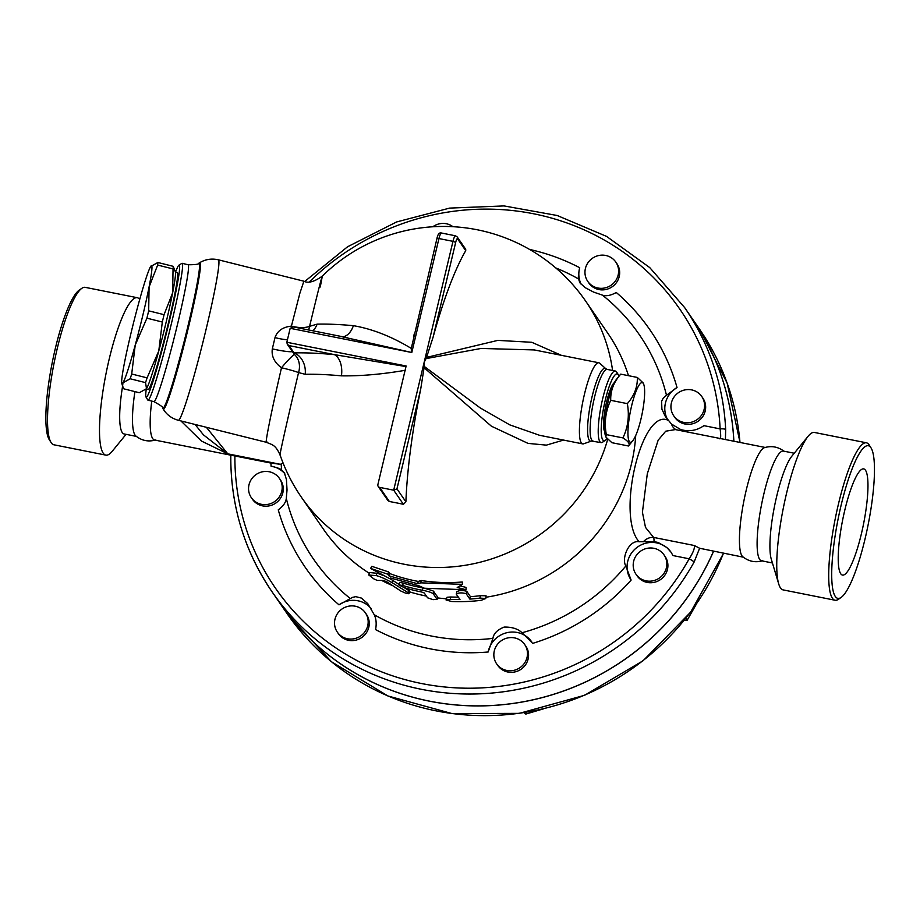 <?xml version="1.0" encoding="UTF-8"?>
<svg xmlns="http://www.w3.org/2000/svg" width="920" height="920" viewBox="0 0 920 920"><rect width="100%" height="100%" fill="white"/><g stroke="black" fill="none" stroke-linecap="round" stroke-linejoin="round"><path stroke-width="1.38" d="M844.836 510.002A54.142 10.626 -78.7 0 1 863.592 468.878A54.142 10.626 -78.7 0 1 863.523 524.066A54.142 10.626 -78.7 0 1 842.467 575.069A54.142 10.626 -78.7 0 1 844.836 510.002M864.972 539.223A77.832 15.283 101.3 0 0 870.975 447.798A77.832 15.283 101.3 0 0 838.108 518.995A77.832 15.283 101.3 0 0 841.213 597.367A77.832 15.283 101.3 0 0 864.972 539.223M841.213 597.367L838.499 599.265A80.258 15.755 -78.7 0 1 835.084 600.242A80.258 15.755 -78.7 0 1 835.303 518.431A80.258 15.755 -78.7 0 1 866.421 442.808A80.258 15.755 -78.7 0 1 869.204 445.015M866.421 442.808L814.43 432.457A80.258 15.755 101.3 0 0 808.093 436.287A80.258 15.755 101.3 0 0 783.311 508.116A80.258 15.755 101.3 0 0 778.722 583.947A80.258 15.755 101.3 0 0 783.104 589.893L835.095 600.242M784.495 451.639C778.504 446.855 771.834 445.522 764.474 447.649A55.936 10.982 101.3 0 0 744.015 500.284A55.936 10.982 101.3 0 0 742.773 556.738C748.754 561.51 755.423 562.844 762.783 560.717M794.259 453.238L783.391 451.076A55.936 10.982 101.3 0 0 761.702 503.792A55.936 10.982 101.3 0 0 761.553 560.809L772.42 562.971M808.105 436.275L791.763 456.285A55.936 10.982 101.3 0 0 774.49 506.356A55.936 10.982 101.3 0 0 771.293 559.21L778.711 583.935M81.811 288.328L79.097 290.214A77.832 15.283 101.3 0 0 52.233 362.618A77.832 15.283 101.3 0 0 49.335 439.783L51.117 442.566A80.258 15.755 -78.7 0 1 54.096 362.986A80.258 15.755 -78.7 0 1 81.811 288.328A80.258 15.755 -78.7 0 1 85.215 287.351L137.207 297.689A80.258 15.755 101.3 0 0 106.087 373.336A80.258 15.755 101.3 0 0 105.88 455.124A80.258 15.755 101.3 0 0 112.205 451.306L126.051 434.343M105.88 455.124L53.889 444.785A80.258 15.755 -78.7 0 1 51.117 442.566M139.702 299.494A80.258 15.755 101.3 0 0 137.207 297.689M151.765 401.097A55.936 10.982 101.3 0 0 154.606 440.024L230.77 455.17C230.494 505.31 244.271 550.884 272.113 591.894A250.505 241.281 -34.6 0 0 694.117 562.051L699.614 548.262L743.303 557.175M134.929 391.609A55.936 10.982 101.3 0 0 135.815 435.953C141.806 440.737 148.477 442.06 155.836 439.933M122.601 386.147A55.936 10.982 101.3 0 0 124.131 433.964L136.355 436.39M632.764 440.76L628.486 445.993C630.292 444.026 628.44 441.335 622.92 437.909C628.049 427.213 629.521 415.782 627.336 403.638C634.328 395.634 637.652 386.906 637.318 377.441L643.39 383.145L643.896 384.836A30.406 5.968 101.3 0 0 630.442 411.228A30.406 5.968 101.3 0 0 632.764 440.76A30.406 5.968 101.3 0 0 640.941 419.129A30.406 5.968 101.3 0 0 643.896 384.836M605.82 436.988L605.314 435.298A30.406 5.968 -78.7 0 1 607.05 406.571A30.406 5.968 -78.7 0 1 616.446 379.373L620.712 374.141C613.732 382.145 610.397 390.873 610.731 400.327C605.601 411.022 604.13 422.452 606.314 434.608L605.82 436.988L611.88 442.692L628.486 445.993M620.712 374.141L637.318 377.441M606.314 434.608L622.92 437.909M610.731 400.327L627.336 403.638M604.705 431.606A25.541 5.014 -78.7 0 1 605.647 406.295A25.541 5.014 -78.7 0 1 614.468 382.536M150.661 266.512L157.861 262.499A68.103 4.059 104 0 1 157.653 265.075L149.086 286.936L148.672 310.834A68.103 4.059 104 0 1 146.912 318.182L135.228 345.069L131.698 374.014A68.103 4.059 104 0 1 130.157 378.775L122.958 382.8A60.8 3.622 -76 0 0 135.228 345.069A60.8 3.622 -76 0 0 149.086 286.936A60.8 3.622 -76 0 0 151.121 265.892A60.8 3.622 -76 0 0 150.661 266.512A60.8 3.622 -76 0 0 138.391 304.244A60.8 3.622 -76 0 0 124.545 362.376A60.8 3.622 -76 0 0 121.773 383.237A60.8 3.622 -76 0 0 122.958 382.8L122.59 386.135L123.924 388.861L139.322 392.713L146.51 388.688L145.544 382.628A68.103 4.059 -76 0 0 147.096 377.855L158.78 350.957L162.311 322.023A68.103 4.059 -76 0 0 164.059 314.674L172.638 292.825A60.8 3.622 104 0 1 158.78 350.957A60.8 3.622 104 0 1 146.51 388.688A60.8 3.622 104 0 1 146.061 389.309A60.8 3.622 104 0 1 146.004 389.367M173.248 266.34L175.398 271.964A60.8 3.622 104 0 1 172.638 292.825L173.052 268.927A68.103 4.059 -76 0 0 173.248 266.34L157.861 262.499M146.061 389.309L146.51 388.688M173.052 268.927L157.653 265.075M145.544 382.628L130.157 378.775M147.096 377.855L131.698 374.014M164.059 314.674L148.672 310.834M162.311 322.023L146.912 318.182M178.974 265.132A68.103 4.059 104 0 0 175.478 272.274L177.318 272.734A60.191 3.588 104 0 1 168.831 321.241A60.191 3.588 104 0 1 148.12 389.528L146.257 389.068A68.103 4.059 104 0 0 145.992 397.026L147.752 399.97A70.529 4.209 -76 0 0 147.959 400.154A70.529 4.209 -76 0 0 172.236 320.137A70.529 4.209 -76 0 0 182.183 263.304A70.529 4.209 -76 0 0 181.907 263.361L178.974 265.132A68.103 4.059 104 0 1 169.636 319.941A68.103 4.059 104 0 1 145.992 397.026M337.03 631.683A17.02 16.399 145.4 0 1 342.274 608.821A17.02 16.399 145.4 0 1 365.366 612.823A17.02 16.399 145.4 0 1 360.651 635.984A17.02 16.399 145.4 0 1 337.329 632.144A17.02 16.399 145.4 0 1 337.03 631.683M365.366 612.823L366.447 614.376A17.02 16.399 145.4 0 1 361.732 637.537A17.02 16.399 145.4 0 1 338.41 633.696L337.329 632.144M506.793 670.461A17.02 16.399 145.4 0 1 496.65 663.849A17.02 16.399 145.4 0 1 501.365 640.676A17.02 16.399 145.4 0 1 524.688 644.518A17.02 16.399 145.4 0 1 524.469 663.193A17.02 16.399 145.4 0 1 506.793 670.461M524.688 644.518L525.768 646.081A17.02 16.399 145.4 0 1 525.55 664.757A17.02 16.399 145.4 0 1 507.863 672.025A17.02 16.399 145.4 0 1 497.731 665.401L496.65 663.849M658.846 578.404A17.02 16.399 145.4 0 1 635.996 574.241A17.02 16.399 145.4 0 1 640.711 551.08A17.02 16.399 145.4 0 1 664.033 554.921A17.02 16.399 145.4 0 1 658.846 578.404M664.033 554.921L665.102 556.485A17.02 16.399 145.4 0 1 659.928 579.957A17.02 16.399 145.4 0 1 637.065 575.805L635.996 574.241M704.122 409.423A17.02 16.399 145.4 0 1 690.713 422.395A17.02 16.399 145.4 0 1 673.739 415.828A17.02 16.399 145.4 0 1 678.454 392.667A17.02 16.399 145.4 0 1 701.776 396.508A17.02 16.399 145.4 0 1 704.122 409.423M701.776 396.508L702.845 398.072A17.02 16.399 145.4 0 1 705.203 410.987A17.02 16.399 145.4 0 1 691.782 423.959A17.02 16.399 145.4 0 1 674.808 417.392L673.739 415.828M616.101 262.522A17.02 16.399 145.4 0 1 610.857 285.395A17.02 16.399 145.4 0 1 587.765 281.393A17.02 16.399 145.4 0 1 592.48 258.233A17.02 16.399 145.4 0 1 615.802 262.073A17.02 16.399 145.4 0 1 616.101 262.522M615.802 262.073L616.871 263.637A17.02 16.399 145.4 0 1 617.182 264.086A17.02 16.399 145.4 0 1 611.926 286.948A17.02 16.399 145.4 0 1 588.834 282.957L587.765 281.393M432.814 226.768A17.02 16.399 145.4 0 1 446.338 223.744A17.02 16.399 145.4 0 1 452.962 226.699M524.135 712.655L525.791 714.081L543.467 708.837M684.031 620.609L687.159 620.218L696.187 604.463M524.745 712.551L525.791 714.081M685.871 618.344L687.159 620.218M248.998 484.782A17.02 16.399 145.4 0 1 262.418 471.81A17.02 16.399 145.4 0 1 279.392 478.377A17.02 16.399 145.4 0 1 274.677 501.549A17.02 16.399 145.4 0 1 251.355 497.697A17.02 16.399 145.4 0 1 248.998 484.782M279.392 478.377L280.473 479.941A17.02 16.399 145.4 0 1 275.758 503.102A17.02 16.399 145.4 0 1 252.436 499.261L251.355 497.697M280.289 603.761A250.505 241.281 -34.6 0 0 280.312 603.796A250.505 241.281 -34.6 0 0 508.254 704.099A250.505 241.281 -34.6 0 0 713.575 551.264M733.872 441.22A250.505 241.281 -34.6 0 0 692.863 319.504A250.505 241.281 -34.6 0 0 692.841 319.47A250.505 241.281 -34.6 0 1 733.838 441.22M581.29 284.51A24.322 23.425 145.4 0 1 579.703 267.731A209.288 201.583 -34.6 0 0 529.609 249.446M667.759 419.876A24.322 23.425 145.4 0 1 677.028 387.492A209.288 201.583 -34.6 0 0 616.273 292.491C610.811 295.516 606.199 296.401 602.45 295.147L593.549 292.065L585.108 287.615L579.865 282.796L578.553 278.967C578.116 277.15 578.496 273.412 579.703 267.731M283.038 462.921L280.45 464.312L270.928 463.082L230.828 455.17A250.505 241.281 -34.6 0 0 272.113 591.894L280.278 603.738A250.505 241.281 -34.6 0 0 508.197 704.053A250.505 241.281 -34.6 0 0 713.518 551.252M338.813 336.018L411.792 352.509L438.943 238.556L436.977 238.625M342.849 336.777A19.458 11.73 95.3 0 0 353.395 325.68C372.209 328.9 391.506 336.467 411.274 348.404L411.401 351.9M457.205 587.5L466.095 589.743L424.453 588.236L419.198 585.913L390.322 577.955L391.437 579.566L370.61 568.422L387.722 574.183L388.838 575.805L417.714 583.763L420.739 582.843L462.38 584.361L457.205 587.5M459.954 585.867L465.98 587.385L466.095 589.743M370.61 568.422L371.795 566.317L388.642 571.964L389.758 573.574A172.684 166.324 -34.6 0 0 418.232 581.428L421.199 580.509A172.684 166.324 -34.6 0 0 462.265 581.992L462.38 584.361M421.199 580.509L420.739 582.843M418.232 581.428L417.714 583.763M389.758 573.574L388.838 575.805M388.642 571.964L387.722 574.183M391.862 578.519L391.437 579.566L398.958 584.372M450.213 599.345L446.073 600.001L451.697 601.496A175.111 168.659 -34.6 0 0 481.39 600.277L485.691 598.448L479.906 598.115A175.111 168.659 145.4 0 1 469.867 599.092L466.164 593.71C461.897 592.526 458.597 592.653 456.262 594.113L459.977 599.495A175.111 168.659 145.4 0 1 450.213 599.345L450.777 596.988A172.684 166.324 -34.6 0 0 458.355 597.137M466.164 593.71L466.739 591.295C462.461 590.122 459.16 590.272 456.837 591.732L456.262 594.113M446.073 599.932L447.028 597.264L450.777 596.988M469.867 599.092L470.442 596.678A172.684 166.324 -34.6 0 0 480.493 595.665L486.07 595.803L485.76 598.713M466.739 591.295L470.442 596.678M433.021 599.668L437.023 599.242L433.32 593.86C431.836 592.537 428.191 591.341 422.372 590.26A175.111 168.659 145.4 0 1 402.695 585.465L398.831 584.936L404.179 587.615A175.111 168.659 -34.6 0 0 421.521 591.974L424.235 592.952L427.57 597.793L433.021 599.668M437.08 599.449L437.586 596.919L437.08 599.449M398.831 584.89L399.751 582.383L403.247 583.119A172.684 166.324 -34.6 0 0 422.935 587.938L424.419 588.213M424.603 588.259L432.975 590.824L437.586 596.919M369.472 572.528L368.874 575L373.796 578.864L377.269 580.439L383.548 580.428L387.527 582.21L400.729 590.973L405.214 592.986C408.859 594.021 409.86 593.94 408.25 592.733L392.207 582.74C385.698 579.036 380.397 576.656 376.291 575.609L368.713 575.046L369.472 572.528L377.901 573.39L382.8 575.299M404.156 587.604L409.549 590.962L409.089 593.538L408.25 592.733L408.802 590.398M392.403 585.545A172.684 166.324 145.4 0 1 381.8 580.497M426.385 596.08A172.684 166.324 145.4 0 1 409.492 591.836M446.338 598.793A172.684 166.324 145.4 0 1 437.448 597.885M612.582 370.472A172.684 166.324 145.4 0 0 585.683 301.139L607.58 332.913A172.684 166.324 145.4 0 1 628.486 375.682M635.72 435.528A172.684 166.324 145.4 0 1 486.116 597.218M369.15 573.194A172.684 166.324 145.4 0 1 323.207 528.873L301.311 497.099A172.684 166.324 145.4 0 0 469.729 564.5A172.684 166.324 145.4 0 0 607.637 439.518M699.614 548.262L694.301 545.502C694.876 548.159 693.174 552.587 689.183 558.797A4.865 0.598 29.2 0 1 694.117 562.051M270.928 463.082A209.288 201.583 -34.6 0 0 271.066 466.187C276.92 467.532 280.427 468.774 281.601 469.901L284.361 472.834L286.442 479.538L287.029 489.946L286.304 498.433C285.798 502.55 283.118 506.356 278.254 509.841A209.288 201.583 -34.6 0 0 339.008 604.842L352.486 597.379L355.798 596.654L361.341 598.069L367.758 603.635L374.244 614.755C376.234 618.815 376.671 623.771 375.578 629.602A209.288 201.583 -34.6 0 0 488.152 652.004L492.924 638.376C493.58 633.592 497.317 629.82 504.125 627.083C512.026 626.934 517.995 628.82 522.019 632.741L532.68 643.379A209.288 201.583 -34.6 0 0 631.143 580.06A24.322 23.425 145.4 0 1 631.062 579.945A24.322 23.425 145.4 0 1 637.779 546.871A24.322 23.425 145.4 0 1 671.094 552.31L672.969 555.565L689.183 558.797A245.64 236.601 145.4 0 1 415.506 682.237A245.64 236.601 145.4 0 1 234.876 455.906M488.152 652.004A24.322 23.425 145.4 0 1 507.012 632.672A24.322 23.425 145.4 0 1 531.726 641.884M339.008 604.842A24.322 23.425 145.4 0 1 371.105 608.476M271.066 466.187A24.322 23.425 145.4 0 1 284.752 473.604M631.062 579.945L625.818 565.995C621.253 558.417 628.889 539.695 639.124 541.765L654.005 541.615L658.145 542.466L666.896 547.561L671.059 552.276M309.546 281.75A245.64 236.601 145.4 0 1 567.514 223.169A245.64 236.601 145.4 0 1 720.13 428.892A4.865 1.127 -2.8 0 1 725.673 429.582A250.505 241.281 -34.6 0 0 684.652 307.602L649.738 267.593L606.556 236.394L557.186 215.498L504.01 205.919L449.615 208.104L396.612 221.95L347.565 246.778L304.819 281.405M725.408 439.541L725.673 429.582M602.45 295.147A197.811 190.52 145.4 0 1 666.494 395.289L663.297 398.015L661.606 401.315L661.905 409.193L665.332 416.461L671.508 424.085L680.696 429.548C689.034 431.905 696.773 430.606 703.915 425.661L720.13 428.892C720.981 435.861 720.843 439.162 719.727 438.805M666.494 395.289L677.028 387.492M694.301 545.502L653.58 537.406A12.155 10.12 -52.7 0 0 643.505 541.627M654.005 541.615A12.155 2.392 -78.7 0 0 653.58 537.406L645.506 527.413L642.413 512.267L647.3 473.8L658.168 440.174L665.723 431.204L675.36 429.582L765.141 447.453M671.508 424.085A12.155 10.431 -66.4 0 0 676.108 429.732M668.069 420.267C641.746 407.56 615.871 516.2 639.124 541.765M180.906 420.923L201.48 441.071L227.78 453.836L203.446 434.861L195.063 424.465M563.569 440.07L546.365 445.13L528.034 443.394L491.406 426.202L424.085 367.712L424.2 366.401L480.32 407.997L509.829 424.89L539.615 435.309L582.705 443.888A41.343 8.119 -78.7 0 1 584.464 394.174A41.343 8.119 -78.7 0 1 598.839 362.779A41.343 8.119 -78.7 0 1 599.713 363.239L605.82 368.713A37.133 7.291 101.3 0 0 592.123 396.508A37.133 7.291 101.3 0 0 591.41 441.071M561.418 355.339L531.76 342.286L497.8 340.388L426.546 357.409L426.052 358.616L481.125 348.45L534.301 349.933L598.839 362.779M426.052 358.616L424.166 362.273L424.2 366.401M411.274 348.404L436.942 238.533C437.816 234.163 439.334 232.323 441.473 233.013A7.291 1.438 -78.7 0 0 438.943 238.556L452.973 241.35L393.691 490.187L396.957 488.865L420.681 389.286A172.408 33.856 101.3 0 0 405.892 501.837L403.42 504.298A109.204 20.067 -166.6 0 0 389.378 501.503L387.791 500.365M424.085 367.712L420.681 389.286M606.866 438.725A34.051 6.681 -78.7 0 1 605.371 440.254A34.051 6.681 -78.7 0 1 605.371 399.728A34.051 6.681 -78.7 0 1 618.389 374.82L616.619 372.036A36.478 7.165 101.3 0 0 615.353 371.024A36.478 7.165 101.3 0 0 602.669 398.728A36.478 7.165 101.3 0 0 601.116 442.589L591.422 441.071L583.683 443.796A41.343 8.119 -78.7 0 1 582.705 443.888M287.442 339.767A19.458 4.956 14.3 0 1 275.011 337.582L272.32 348.875A19.458 2.185 -167.5 0 0 292.364 351.624M272.32 348.875C271.296 356.201 274.355 362.503 281.497 367.77A19.458 1.725 129.7 0 1 294.515 354.568L287.293 344.275L288.995 345.586L334.385 354.625A189.911 34.891 -166.6 0 0 294.043 352.912L294.515 354.568A19.458 16.238 122.5 0 1 298.563 372.577L305.198 374.313A19.458 15.72 88.6 0 0 294.043 352.912L288.995 345.586M291.628 326.865A19.458 4.715 80.4 0 1 291.421 326.117C282.808 327.037 277.345 330.855 275.011 337.582M266.823 441.749C263.971 448.155 271.181 412.194 281.497 367.77A19.458 1.598 -166.7 0 1 298.563 372.577C286.925 421.843 278.001 461.541 280.381 454.227M308.51 329.947A19.458 13.869 61.3 0 0 309.58 326.335A19.458 8.498 13.5 0 1 291.421 326.117L299.885 293.204L303.876 281.198L218.442 259.831A82.696 4.933 -76 0 1 203.17 341.251A82.696 4.933 -76 0 1 178.319 420.279C171.718 418.485 166.669 414.724 163.173 409.009A75.566 4.508 -76 0 0 186.105 336.984A75.566 4.508 -76 0 0 199.767 262.648C205.551 259.244 211.772 258.301 218.442 259.831M312.938 330.82A19.458 15.72 88.6 0 0 317.147 324.15L309.58 326.335C321.137 278.484 324.679 265.374 320.217 287.017M305.198 374.313A170.683 31.36 13.4 0 1 341.447 375.843A19.458 11.73 95.3 0 0 334.385 354.625L406.007 366.585M353.395 325.68A170.683 31.36 -166.6 0 0 317.147 324.15M341.447 375.843C360.721 376.142 381.984 374.291 405.237 370.3M413.597 336.536L414.356 333.558M293.434 326.979L290.168 328.302L411.792 352.509M403.42 504.298L393.691 490.187L379.661 487.393A2.426 2.346 145.4 0 1 377.878 484.61L406.134 365.999L286.844 342.263L290.168 328.302M286.844 342.263L287.293 344.275M457.194 236.934L455.515 235.808A7.291 1.438 101.3 0 0 452.973 241.35L455.687 242.351A4.865 0.954 -78.7 0 1 457.539 238.774A2.426 2.346 145.4 0 0 457.194 236.934L465.704 249.274L465.727 250.665A172.408 33.856 101.3 0 0 433.067 337.284L426.546 357.409M601.116 442.589A36.478 7.165 101.3 0 0 602.657 442.14L605.371 440.254M618.389 374.82A34.051 6.681 -78.7 0 1 619.022 376.211M692.863 319.504L699.545 329.188A250.505 241.281 145.4 0 1 739.979 442.44M723.465 553.23A250.505 241.281 145.4 0 1 519.098 713.253A250.505 241.281 145.4 0 1 286.994 613.49L331.476 661.756L387.895 695.969L452.076 713.598L519.294 713.368L584.568 695.301L643.115 660.732L690.621 612.179L723.591 553.253M479.906 598.115L480.493 595.665M402.695 585.465L403.247 583.119M422.372 590.26L422.935 587.938M433.32 593.86L433.872 591.525M392.207 582.74L392.771 580.382M376.291 575.609L376.866 573.183M680.696 429.548A12.155 2.392 -78.7 0 1 679.995 430.502M625.818 565.995A197.811 190.52 145.4 0 1 522.019 632.741M492.924 638.376A197.811 190.52 145.4 0 1 374.244 614.755M555.818 267.961A197.811 190.52 145.4 0 1 578.553 278.967M281.601 469.901A197.811 190.52 145.4 0 1 281.198 464.082M350.347 598.575A197.811 190.52 145.4 0 1 286.304 498.433M280.45 464.312L227.78 453.836L206.356 427.282M389.378 501.503L379.661 487.393M405.892 501.837L396.957 488.865M457.539 238.774L465.727 250.665M433.067 337.284L455.687 242.351M593.009 440.979A36.478 7.165 -78.7 0 1 594.561 397.118A36.478 7.165 -78.7 0 1 607.246 369.414L605.82 368.713M163.173 409.009L162.621 408.077A74.807 4.462 -76 0 0 185.322 336.789A74.807 4.462 -76 0 0 198.846 263.2L199.767 262.648M198.846 263.2C199.318 264.201 195.742 264.73 188.105 264.776A70.529 4.209 104 0 1 178.158 321.609A70.529 4.209 104 0 1 153.893 401.626L147.959 400.154M870.975 447.798L869.193 445.015M121.773 383.237L122.59 386.135M699.545 329.188L727.122 383.053L740.025 442.451M280.312 603.796L286.994 613.49M292.916 326.841L347.081 337.617M178.319 420.279L266.386 442.301C272.205 444.866 275.298 444.486 280.059 454.871A172.684 172.684 0 0 0 301.311 497.099M378.212 486.45L387.826 500.411M585.683 301.139A172.684 172.684 0 0 0 322.23 276.184C314.26 281.819 308.142 283.498 303.876 281.198M441.473 233.013L455.515 235.808M615.353 371.024L607.246 369.414M162.621 408.077C163.507 407.422 160.597 405.272 153.881 401.626M188.105 264.776L182.183 263.304M684.652 307.602L692.817 319.447"/></g></svg>
